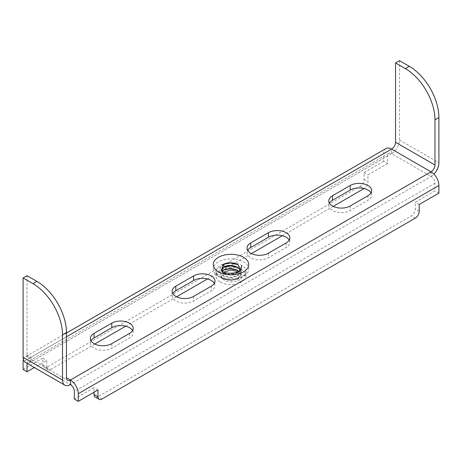 <?xml version="1.0" encoding="UTF-8"?>
<svg xmlns="http://www.w3.org/2000/svg" width="462" height="462" viewBox="0 0 462 462"><rect width="100%" height="100%" fill="white"/><g stroke="black" fill="none" stroke-linecap="round" stroke-linejoin="round"><path stroke-width="0.35" stroke-dasharray="2.31 1.73" d="M27.102 363.369A5.573 3.217 60 0 1 28.194 361.561A5.573 3.217 60 0 1 30.983 361.838L30.983 357.288A5.573 3.217 -60 0 1 28.194 357.565A5.573 3.217 -60 0 1 27.039 355.012L27.039 275.693M95.195 397.06A5.573 3.217 120 0 0 97.984 396.789L411.313 215.887A5.573 3.217 120 0 0 415.251 209.061L415.251 202.235L434.961 190.858L434.961 183.218A5.573 3.217 -120 0 0 431.017 176.392L431.017 171.841M399.486 60.661L399.486 139.98A11.146 6.433 -60 0 1 391.603 153.638L431.017 176.392A11.146 6.433 120 0 0 433.882 174.116M386.03 148.533A11.146 6.433 -120 0 0 383.72 153.638L383.72 161.278L387.664 163.554L387.664 155.913A5.573 3.217 -120 0 1 388.819 153.361A5.573 3.217 -120 0 1 391.603 153.638L391.603 149.082M370.998 192.885A12.543 7.242 180 0 1 371.633 195.16A12.543 7.242 180 0 1 367.96 200.283L350.225 210.522A12.543 7.242 180 0 1 336.555 212.093A12.543 7.242 180 0 1 328.811 205.399A12.543 7.242 180 0 1 329.446 203.124M289.218 240.101A12.543 7.242 180 0 1 289.853 242.377A12.543 7.242 180 0 1 286.18 247.499L268.439 257.738A12.543 7.242 180 0 1 254.776 259.309A12.543 7.242 180 0 1 247.031 252.616A12.543 7.242 180 0 1 247.667 250.34M214.333 283.333A12.543 7.242 180 0 1 214.969 285.614A12.543 7.242 180 0 1 211.296 290.731L193.561 300.97A12.543 7.242 180 0 1 179.891 302.541A12.543 7.242 180 0 1 172.147 295.853A12.543 7.242 180 0 1 172.782 293.578M132.554 330.549A12.543 7.242 180 0 1 133.189 332.825A12.543 7.242 180 0 1 129.516 337.947L111.775 348.186A12.543 7.242 180 0 1 98.111 349.757A12.543 7.242 180 0 1 90.367 343.064A12.543 7.242 180 0 1 91.002 340.789M391.603 153.638L30.983 361.838A11.146 6.433 -60 0 1 25.41 362.393M23.389 359.563A11.146 6.433 60 0 1 25.41 356.733A11.146 6.433 60 0 1 30.983 357.288L27.039 355.012M383.72 161.278L364.016 172.655L364.016 179.481A5.573 3.217 -60 0 1 360.077 186.307L46.749 367.203A5.573 3.217 -60 0 1 43.959 367.481A5.573 3.217 -60 0 1 42.804 364.928L42.804 358.102L23.1 369.479M387.664 163.554L367.96 174.931L367.96 181.757A5.573 3.217 -60 0 1 364.108 188.525M333.223 206.364L282.334 235.741M251.444 253.58L207.45 278.979M176.559 296.812L125.67 326.195M94.779 344.028L50.687 369.479A5.573 3.217 -60 0 1 47.904 369.756A5.573 3.217 -60 0 1 46.749 367.203L46.749 360.377L34.338 367.544M364.016 172.655L367.96 174.931M42.804 358.102L46.749 360.377M74.336 399.064L94.04 387.687L94.04 392.238M438.9 193.133L434.961 190.858M419.196 204.51L415.251 202.235M97.984 389.963L94.04 387.687M220.409 282.057A14.98 8.651 0 0 0 236.735 283.934A14.98 8.651 0 0 0 245.98 275.941A14.98 8.651 0 0 0 241.591 269.825A14.98 8.651 0 0 0 225.265 267.948A14.98 8.651 0 0 0 216.02 275.941A14.98 8.651 0 0 0 220.409 282.057M223.966 272.049L221.708 275.092C221.096 276.905 221.852 278.54 223.978 279.995C228.869 283.558 240.598 281.901 242.013 276.946C242.319 274.826 241.152 273.042 238.513 271.604M240.598 270.478L233.593 274.988L224.22 273.885L221.494 270.576M222.262 271.182L223.96 276.299L230.711 277.754L237.301 276.016L240.309 270.767M221.708 275.092C221.281 276.726 222.164 278.147 224.347 279.354L230.792 280.596L237.283 278.869L240.275 275.439L239.241 271.604M237.832 267.527L238.507 267.891L242.146 273.03L238.49 278.17L230.451 280.186L222.736 278.43L224.347 279.354M238.063 264.801L242.146 270.172L238.496 275.323L230.457 277.344L222.73 275.589L219.854 271.61L222.713 267.631L223.377 267.279M222.736 278.43L219.854 274.445L222.736 270.461L223.4 270.108M237.832 270.368L238.49 270.726L242.013 276.946M241.776 265.569L238.502 272.476L230.457 274.497L222.73 272.742L219.854 268.757L223.054 264.599M240.488 270.593L232.351 273.833L223.533 272.239L221.408 270.478M221.465 270.541L224.139 273.544L232.322 274.659L237.832 272.863L240.569 270.507M66.453 336.81L30.983 357.288M399.486 139.98L438.9 162.74M30.983 361.838L70.397 384.592L431.017 176.392M218.439 276.368A17.764 10.256 180 0 1 218.439 261.862A17.764 10.256 180 0 1 243.561 261.862A17.764 10.256 180 0 1 243.561 276.368A17.764 10.256 180 0 1 218.439 276.368M387.664 155.913L27.72 363.727M383.72 153.638L23.1 361.838M364.016 179.481L367.96 181.757M360.077 186.307L364.016 188.583M42.804 364.928L50.687 369.479M434.961 183.218L74.336 391.418M419.196 211.336L415.251 209.061M415.251 218.162L411.313 215.887M101.923 399.064L97.984 396.789M367.96 195.732L367.96 200.283M350.225 205.971L350.225 210.522M286.18 242.948L286.18 247.499M268.439 253.188L268.439 257.738M211.296 286.18L211.296 290.731M193.561 296.419L193.561 300.97M129.516 333.397L129.516 337.947M111.775 343.636L111.775 348.186M220.409 277.506A14.98 8.651 180 0 1 216.02 271.39A14.98 8.651 180 0 1 225.265 263.398A14.98 8.651 180 0 1 241.591 265.275A14.98 8.651 180 0 1 245.98 271.39A14.98 8.651 180 0 1 236.735 279.377A14.98 8.651 180 0 1 220.409 277.506M28.194 357.565L67.608 380.318M388.819 153.361L28.194 361.561M66.453 333.038L25.41 356.733M47.904 369.756L43.959 367.481M371.633 190.61L371.633 195.16M328.811 200.849L328.811 205.399M289.853 237.826L289.853 242.377M247.031 248.065L247.031 252.616M214.969 281.058L214.969 285.614M172.147 291.303L172.147 295.853M133.189 328.274L133.189 332.825M90.367 338.513L90.367 343.064M245.98 275.941L245.98 271.39C247.326 277.021 228.413 282.068 219.831 276.23C216.476 273.423 215.205 271.806 216.02 271.39L216.02 275.941M237.67 264.564L238.479 265.032M223.903 266.944L222.713 267.631M237.272 267.175L238.507 267.891M237.254 270.01L238.484 270.726M223.972 269.75L222.742 270.461M222.736 264.772L223.36 264.414M223.758 273.337L222.73 272.742M237.832 272.863L238.502 272.47M238.496 275.317L237.266 276.033M222.73 275.589L223.96 276.299M238.49 278.17L237.26 278.881"/><path stroke-width="0.69" d="M332.484 195.732L350.225 185.493A12.543 7.242 180 0 1 363.889 183.922A12.543 7.242 180 0 1 371.633 190.61A12.543 7.242 180 0 1 367.96 195.732L350.225 205.971A12.543 7.242 180 0 1 336.555 207.542A12.543 7.242 180 0 1 328.811 200.849A12.543 7.242 180 0 1 332.484 195.732L332.484 200.283L350.225 190.044A12.543 7.242 180 0 1 370.998 192.885M250.704 242.948L268.439 232.709A12.543 7.242 180 0 1 282.109 231.139A12.543 7.242 180 0 1 289.853 237.826A12.543 7.242 180 0 1 286.18 242.948L268.439 253.188A12.543 7.242 180 0 1 254.776 254.758A12.543 7.242 180 0 1 247.031 248.065A12.543 7.242 180 0 1 250.704 242.948L250.704 247.499L268.439 237.26A12.543 7.242 180 0 1 289.218 240.101M175.82 286.18L193.561 275.941A12.543 7.242 180 0 1 207.224 274.37A12.543 7.242 180 0 1 214.969 281.058A12.543 7.242 180 0 1 211.296 286.18L193.561 296.419A12.543 7.242 180 0 1 179.891 297.99A12.543 7.242 180 0 1 172.147 291.303A12.543 7.242 180 0 1 175.82 286.18L175.82 290.731L193.561 280.492A12.543 7.242 180 0 1 214.333 283.333M94.04 333.397L111.775 323.157A12.543 7.242 180 0 1 125.445 321.587A12.543 7.242 180 0 1 133.189 328.274A12.543 7.242 180 0 1 129.516 333.397L111.775 343.636A12.543 7.242 180 0 1 98.111 345.206A12.543 7.242 180 0 1 90.367 338.513A12.543 7.242 180 0 1 94.04 333.397L94.04 337.947L111.775 327.708A12.543 7.242 180 0 1 132.554 330.549M66.453 377.766A5.573 3.217 120 0 0 67.608 380.318A5.573 3.217 120 0 0 70.397 380.041A11.146 6.433 60 0 1 78.28 393.693L78.28 401.339L74.336 399.064L74.336 391.418A5.573 3.217 60 0 0 70.397 384.592L70.397 380.041L66.453 377.766L66.453 332.582L62.514 334.858L62.514 380.041A11.146 6.433 120 0 0 64.819 385.146A11.146 6.433 120 0 0 70.397 384.592M64.819 385.146L25.41 362.393A11.146 6.433 -60 0 1 23.1 357.288L23.1 277.968L27.039 275.693L36.896 281.381A41.805 24.134 60 0 1 66.453 332.582M78.28 401.339L97.984 389.963L97.984 396.789A5.573 3.217 120 0 0 99.139 399.335A5.573 3.217 120 0 0 101.923 399.064L415.251 218.162A5.573 3.217 120 0 0 419.196 211.336L419.196 204.51L438.9 193.133L438.9 185.493A11.146 6.433 -120 0 0 431.017 171.841A5.573 3.217 120 0 0 434.961 165.015L434.961 119.825A41.805 24.134 -120 0 0 405.399 68.624L395.547 62.936L395.547 142.256A5.573 3.217 -60 0 1 391.603 149.082A11.146 6.433 -120 0 0 386.03 148.533L66.453 333.038M433.882 174.116A11.146 6.433 120 0 0 438.9 162.74L438.9 117.55A41.805 24.134 -120 0 0 409.344 66.349L399.486 60.661L395.547 62.936M329.446 203.124A12.543 7.242 180 0 1 332.484 200.283M247.667 250.34A12.543 7.242 180 0 1 250.704 247.499M172.782 293.578A12.543 7.242 180 0 1 175.82 290.731M91.002 340.789A12.543 7.242 180 0 1 94.04 337.947M23.1 277.968L32.952 283.656A41.805 24.134 60 0 1 62.514 334.858M23.389 359.563A11.146 6.433 60 0 0 23.1 361.838L23.1 369.479L27.039 371.754L27.039 364.114A5.573 3.217 60 0 1 27.102 363.369M364.108 188.525A5.573 3.217 -60 0 1 364.016 188.583L333.223 206.364M282.334 235.741L251.444 253.58M207.45 278.979L176.559 296.812M125.67 326.195L94.779 344.028M34.338 367.544L27.039 371.754M94.04 392.238L94.04 394.513A5.573 3.217 120 0 0 95.195 397.06L99.139 399.335M238.756 271.731L230.885 270.062L223.966 272.049M221.408 270.478L223.348 264.42L223.747 264.2C228.632 262.139 233.408 262.335 238.063 264.801L240.598 270.478M237.791 264.634L230.446 263.022L223.747 264.2M221.494 270.576L223.903 266.938L230.503 265.454L237.693 267.434C233.235 265.049 228.771 264.772 224.295 266.603L221.465 270.541M240.309 270.767L239.38 268.924L237.693 267.434M239.241 271.604L237.254 270.01L230.544 268.289L223.972 269.75L222.262 271.182M223.377 267.279L230.48 265.864L237.832 267.527M223.4 270.108L230.498 268.711L237.832 270.368M223.054 264.599L224.295 266.603M240.569 270.507L241.776 265.569L240.488 270.593M70.397 380.041L431.017 171.841L391.603 149.082L66.453 336.81M218.439 271.818A17.764 10.256 180 0 1 218.439 257.311A17.764 10.256 180 0 1 243.561 257.311A17.764 10.256 180 0 1 243.561 271.818A17.764 10.256 180 0 1 218.439 271.818M438.9 185.493L78.28 393.693M434.961 119.825L438.9 117.55M395.547 142.256L434.961 165.015M23.1 357.288L62.514 380.041M27.72 363.727L27.039 364.114M36.896 281.381L32.952 283.656M97.984 396.789L94.04 394.513M350.225 185.493L350.225 190.044M268.439 232.709L268.439 237.26M193.561 275.941L193.561 280.492M111.775 323.157L111.775 327.708M405.399 68.624L409.344 66.349M222.736 264.772L223.36 264.414M240.465 270.617C240.142 272.511 227.368 274.971 222.62 271.402L221.385 270.449"/></g></svg>
